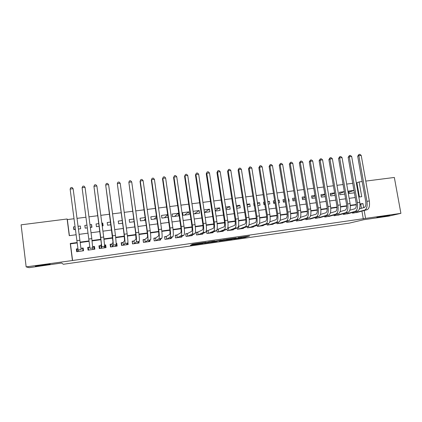 <?xml version="1.0" encoding="UTF-8"?>
<svg xmlns="http://www.w3.org/2000/svg" width="422" height="422" viewBox="0 0 422 422"><rect width="100%" height="100%" fill="white"/><g stroke="black" fill="none" stroke-linecap="round" stroke-linejoin="round"><path stroke-width="0.63" d="M233.545 239.063L245.018 237.407L249.576 236.025L237.939 237.676L241.985 237.259L233.545 239.063M50.192 264.072C50.107 263.755 37.653 265.438 35.68 266.034L35.385 266.192C35.764 266.461 47.96 264.805 49.886 264.225L50.192 264.072M388.905 215.6L389.432 215.468C391.901 214.803 380.792 216.449 377.643 217.209L377.184 217.325C374.773 217.979 385.624 216.375 388.905 215.6M191.546 244.839L190.391 245.287L202.782 243.473L206.173 242.244L192.569 244.19L191.541 244.596L192.353 244.523L204.222 242.65L201.953 243.478L191.546 244.839M365.779 181.091L394.343 177.462L400.9 213.353L388.678 216.143L363.806 219.704L349.384 223.111L63.358 264.272L61.596 263.022L29.134 267.675L26.159 266.894L21.1 224.831L67.124 218.992L69.255 235.666L76.029 234.759M400.9 213.353L365.573 218.396L364.181 210.509M77.089 242.945L70.453 243.853L72.584 260.506L365.573 218.396M72.584 260.506L26.159 266.894M219.187 241.115L232.084 239.263L236.299 237.924L223.048 239.823L219.187 241.115M216.396 241.553L204.475 243.225L209.064 241.785L214.772 241.009L213.284 241.526L214.044 241.458L221.392 240.049L216.38 241.437M74.989 226.704L73.497 226.899L74.335 229.584M78.386 229.051L80.665 228.75L80.312 226.013L78.028 226.308M89.981 224.752L91.585 224.541L91.574 227.321M86.979 225.142L84.833 225.422L85.191 228.16L87.338 227.875M102.762 223.085L102.23 225.923L103.126 225.802L102.762 223.085L101.855 223.206M98.822 223.602L96.068 223.961L96.427 226.683L99.186 226.319M113.618 221.671L113.676 222.109M110.553 222.072L107.209 222.51L107.573 225.221L110.923 224.778M122.185 220.558L118.255 221.07L118.619 223.771L122.554 223.254M134.022 221.302L133.69 221.793M133.711 219.055L129.206 219.64L129.575 222.331L134.08 221.74M145.31 218.86L144.007 220.437M145.131 217.567L140.062 218.227L140.436 220.906L145.506 220.237M156.541 216.718L154.241 219.092M156.451 216.096L150.828 216.829L151.208 219.493L156.831 218.754M167.692 214.772L164.395 217.757M167.671 214.634L161.505 215.436L161.89 218.09L168.056 217.277M178.406 213.237L178.791 215.869L172.477 216.697L172.097 214.059L178.406 213.237L174.471 216.439M188.856 211.876L189.241 214.497L182.979 215.32L182.594 212.688L188.856 211.876L184.461 215.125M193.076 211.327L199.216 210.525L194.373 213.822M204.032 209.898L209.491 209.185L204.406 212.408M214.888 208.484L219.683 207.861L215.199 210.52M225.654 207.081L229.795 206.543L225.907 208.721M236.325 205.693L239.817 205.24L236.526 206.986M246.907 204.317L249.766 203.942L247.06 205.308M257.394 202.95L259.63 202.66L257.515 203.684M254.292 205.24L254.028 205.366M253.997 203.393L253.722 203.43L254.128 205.978L254.403 205.941M267.796 201.595L269.421 201.384L267.875 202.101M264.626 203.61L263.85 203.968M264.378 202.043L263.555 202.149L263.961 204.686L264.784 204.58M278.109 200.25L279.127 200.118L278.156 200.55M274.88 202.017L273.588 202.592M274.664 200.698L273.314 200.877L273.72 203.404L275.075 203.23M288.332 198.92L288.759 198.867L288.353 199.042M285.05 200.466L283.257 201.241M284.871 199.374L282.988 199.617L283.399 202.133L285.283 201.89M295.136 198.947L292.842 199.907M294.989 198.055L292.588 198.366L293.005 200.872L295.405 200.561M305.143 197.459L302.358 198.588M305.022 196.747L302.115 197.127L302.532 199.622L305.438 199.242M315.065 195.998L311.8 197.285M314.976 195.449L311.563 195.898L311.985 198.382L315.392 197.934M324.908 194.568L321.163 196.003M324.84 194.167L320.942 194.674L321.358 197.153L325.262 196.636M334.672 193.155L330.458 194.732M334.63 192.891L330.241 193.461L330.663 195.929L335.052 195.354M344.363 191.767L339.678 193.476M344.336 191.63L339.473 192.263L339.895 194.716L344.763 194.078M352.37 212.482L352.491 213.157L357.925 212.192M343.192 213.732L343.313 214.439L348.794 213.463M333.939 214.993L334.066 215.732L339.583 214.74M324.613 216.264L324.745 217.035L330.305 216.027M315.213 217.536L315.35 218.353L320.952 217.325M305.734 218.818L305.876 219.677L311.526 218.633M296.186 220.105L296.334 221.012L302.068 220.21L302.025 219.946M286.554 221.397L286.712 222.357L292.493 221.545L292.451 221.27M276.848 222.695L277.011 223.713L282.84 222.895L282.793 222.605M267.063 223.998L267.237 225.079L273.113 224.256L273.06 223.95M257.198 225.301L257.378 226.456L263.302 225.628L263.249 225.301M247.25 226.603L247.445 227.848L253.416 227.015L253.358 226.661M237.217 227.912L237.428 229.246L243.447 228.407L243.388 228.028M227.105 229.204L227.326 230.66L233.398 229.811L233.334 229.404M216.85 230.164L217.145 232.084L223.264 231.23L223.196 230.787M208.283 230.649L206.479 230.897L206.875 233.519L213.047 232.659L212.973 232.174M197.95 232.079L196.13 232.332L196.525 234.97L202.745 234.099L202.665 233.566M187.526 233.53L185.696 233.783L186.086 236.431L192.358 235.55L192.268 234.959M177.018 234.985L175.172 235.244L175.557 237.902L181.882 237.016L181.787 236.352M166.421 236.457L164.559 236.716L164.944 239.385L171.321 238.493L171.216 237.739M155.739 237.939L153.856 238.198L154.236 240.883L160.671 239.981L160.545 239.11M144.962 239.432L143.063 239.696L143.443 242.392L149.931 241.484L149.784 240.45M134.09 240.941L132.181 241.21L132.555 243.916L139.096 242.998L138.922 241.732M123.134 242.465L121.204 242.729L121.573 245.451L128.172 244.528L127.908 242.587M112.078 244L110.131 244.269L110.501 246.997L117.158 246.068L116.788 243.346L116.324 243.41M100.927 245.546L98.964 245.815L99.328 248.563L106.043 247.624L105.679 244.887L104.624 245.034M89.68 247.107L87.702 247.382L88.061 250.135L94.834 249.191L94.47 246.443L92.814 246.67M363.305 218.939L361.923 211.116M361.427 208.294L360.71 204.227L359.977 204.327M356.347 204.823L350.323 205.646M346.71 206.136L340.591 206.975M336.999 207.466L330.774 208.315M327.203 208.8L320.878 209.665M317.328 210.151L310.898 211.026M307.369 211.506L300.833 212.403M297.325 212.878L290.684 213.785M287.197 214.265L280.451 215.183M276.985 215.658L270.127 216.591M266.683 217.061L259.715 218.016M256.296 218.48L249.212 219.451M245.815 219.909L238.625 220.896M235.249 221.355L227.938 222.352M224.588 222.811L217.161 223.824M213.838 224.277L206.289 225.306M202.993 225.759L195.323 226.804M192.052 227.252L184.261 228.318M181.017 228.761L173.099 229.837M169.881 230.28L161.837 231.377M158.651 231.81L150.475 232.928M147.315 233.361L139.012 234.495M135.879 234.922L127.444 236.072M124.342 236.494L115.77 237.665M112.7 238.087L103.991 239.274M100.953 239.691L92.101 240.899M89.095 241.31L80.133 242.529M238.783 226.414L238.404 226.466M228.698 227.811L227.785 227.943M218.533 229.225L217.077 229.426M77.901 248.743L76.34 248.959L76.698 251.728L83.53 250.768L83.171 248.009L81.182 248.284M359.428 196.968L356.922 182.773L356.316 182.853M352.723 183.306L346.678 184.076M343.102 184.53L336.962 185.311M333.401 185.764L327.161 186.556M323.621 187.009L317.281 187.816M313.757 188.259L307.316 189.082M303.814 189.525L297.267 190.359M293.786 190.802L287.134 191.646M283.674 192.084L276.916 192.944M273.477 193.381L266.614 194.257M263.196 194.69L256.217 195.576M252.825 196.008L245.736 196.91M242.365 197.338L235.165 198.256M231.815 198.678L224.504 199.611M221.175 200.033L213.743 200.977M210.441 201.399L202.892 202.36M199.617 202.776L191.947 203.747M188.697 204.164L180.906 205.155M177.678 205.561L169.765 206.569M166.569 206.975L158.53 207.999M155.354 208.399L147.188 209.439M144.044 209.839L135.747 210.894M132.629 211.29L124.205 212.361M121.114 212.757L112.558 213.843M109.498 214.234L100.805 215.336M97.772 215.721L88.942 216.845M85.946 217.225L76.999 218.364M73.961 218.749L67.346 219.593L69.403 235.645M353.963 190.375L348.63 191.071L349.057 193.513L354.39 192.817M288.759 198.867L289.17 201.378L288.748 201.431M279.127 200.118L279.538 202.644L278.52 202.776M269.421 201.384L269.827 203.916L268.202 204.132M259.63 202.66L260.036 205.203L257.8 205.498M249.766 203.942L250.172 206.495L247.308 206.875M239.817 205.24L240.223 207.803L236.726 208.262M229.795 206.543L230.19 209.122L226.05 209.665M219.683 207.861L220.078 210.446L215.283 211.079M209.491 209.185L209.887 211.786L204.422 212.503M199.216 210.525L199.606 213.136L193.466 213.943M113.845 221.645L113.982 224.377M91.585 224.541L91.943 227.273L90.34 227.479M73.497 226.899L73.855 229.647L75.343 229.452M67.346 219.593L67.124 218.992M356.922 182.773L359.127 181.935L362.166 181.55M358.821 197.053L361.733 196.663L359.127 181.935M79.072 234.358L88.029 233.16M91.036 232.759L99.882 231.578M102.915 231.177L111.63 230.016M114.694 229.605L123.266 228.46M126.363 228.049L134.803 226.925M137.925 226.508L146.234 225.401M149.383 224.979L157.564 223.887M160.74 223.465L168.795 222.389M172.002 221.961L179.925 220.906M183.159 220.474L190.96 219.435M194.215 219.002L201.895 217.979M205.182 217.541L212.741 216.533M216.048 216.09L223.486 215.099M226.82 214.656L234.147 213.674M237.502 213.231L244.713 212.266M248.089 211.818L255.183 210.873M258.586 210.42L265.57 209.486M268.993 209.027L275.872 208.115M279.317 207.656L286.079 206.754M289.545 206.289L296.207 205.403M299.694 204.934L306.245 204.063M309.753 203.594L316.205 202.734M319.734 202.265L326.079 201.415M329.624 200.946L335.875 200.112M339.436 199.638L345.586 198.815M349.168 198.34L355.218 197.533M77.036 242.55L70.258 243.478L72.405 260.284M363.674 207.661L362.952 203.562L359.955 203.968M356.337 204.464L350.302 205.287M346.699 205.778L340.565 206.616M336.988 207.102L330.748 207.951M327.187 208.436L320.852 209.301M317.312 209.787L310.872 210.662M307.348 211.142L300.807 212.039M297.304 212.514L290.658 213.421M287.176 213.896L280.419 214.819M276.964 215.289L270.096 216.222M266.662 216.692L259.683 217.647M256.27 218.111L249.18 219.076M245.794 219.54L238.588 220.521M235.223 220.98L227.901 221.977M224.562 222.436L217.124 223.449M213.806 223.903L206.252 224.931M202.961 225.38L195.286 226.424M192.021 226.872L184.219 227.938M180.98 228.376L173.057 229.457M169.844 229.895L161.795 230.992M158.609 231.43L150.432 232.543M147.273 232.976L138.965 234.105M135.837 234.532L127.397 235.687M124.3 236.109L115.723 237.275M112.653 237.697L103.939 238.884M100.905 239.295L92.054 240.503M89.047 240.915L80.08 242.138M360.71 204.227L362.952 203.562M70.453 243.853L70.258 243.478M353.968 190.401L348.83 192.232M116.788 243.346L116.345 244.053M105.679 244.887L105.157 246.306M94.47 246.443L94.101 248.41M88.462 249.196L87.95 249.265M83.414 249.898L82.97 249.961M77.226 250.763L76.34 248.959M230.233 239.511L234.695 238.198L229.067 239.1L226.588 239.907L230.233 239.511M211.781 242.054L217.715 241.031L211.781 242.054L211.68 241.41M359.46 208.848L364.276 207.497C365.652 206.785 366.143 204.844 365.737 201.674L357.682 156.224L358.964 154.436L359.913 154.325L361.211 155.396L369.319 200.993C369.93 205.767 369.181 208.679 367.087 209.723L356.368 212.614M361.211 155.396L358.832 155.671L366.934 201.315C367.541 206.094 366.808 209.006 364.724 210.056L354.09 212.936M358.964 154.436L358.832 155.671L357.682 156.224M353.494 212.176L353.641 212.994M349.827 210.225L354.781 208.806C356.121 208.099 356.585 206.158 356.173 202.971L348.161 157.332L349.427 155.533L350.381 155.423L351.674 156.499L359.744 202.291C360.356 207.086 359.644 210.003 357.613 211.047L347.222 213.896M351.674 156.499L349.279 156.778L357.339 202.618C357.946 207.413 357.249 210.335 355.234 211.375L344.922 214.212M349.427 155.533L349.279 156.778L348.161 157.332M344.341 213.416L344.489 214.276M340.111 211.612L345.212 210.13C346.504 209.428 346.947 207.476 346.536 204.28L338.56 158.44L339.805 156.641L340.77 156.53L342.057 157.612L350.086 203.599C350.703 208.415 350.028 211.338 348.06 212.377L338.006 215.183M342.057 157.612L339.641 157.891L347.659 203.931C348.277 208.748 347.607 211.675 345.66 212.709L335.69 215.505M339.805 156.641L339.641 157.891L338.56 158.44M335.11 214.661L335.268 215.563M330.32 213.02L335.569 211.459C336.814 210.763 337.231 208.811 336.819 205.598L328.88 159.563L330.109 157.759L331.085 157.643L332.362 158.735L340.354 204.923C340.965 209.755 340.327 212.688 338.433 213.717L328.712 216.481M332.362 158.735L329.925 159.015L337.906 205.25C338.523 210.093 337.89 213.026 336.012 214.054L326.38 216.808M330.109 157.759L329.925 159.015L328.88 159.563M325.81 215.916L325.974 216.866M320.446 214.445L325.842 212.804C327.039 212.108 327.435 210.151 327.024 206.928L319.127 160.692L320.335 158.883L321.316 158.772L322.587 159.864L330.537 206.252C331.154 211.105 330.553 214.044 328.727 215.067L319.348 217.789M322.587 159.864L320.129 160.149L328.068 206.585C328.685 211.443 328.094 214.387 326.285 215.41L316.996 218.121M320.335 158.883L320.129 160.149L319.127 160.692M316.437 217.172L316.606 218.174M310.486 215.885L316.036 214.16C317.186 213.469 317.555 211.506 317.144 208.268L309.289 161.832L310.476 160.017L311.468 159.906L312.728 161.004L320.636 207.592C321.258 212.466 320.694 215.415 318.937 216.433L309.912 219.113M312.728 161.004L310.254 161.294L318.146 207.93C318.774 212.809 318.214 215.758 316.479 216.776L307.543 219.445M310.476 160.017L310.254 161.294L309.289 161.832M306.989 218.438L307.163 219.498M300.448 217.341L306.145 215.526C307.253 214.84 307.596 212.873 307.179 209.623L299.367 162.982L300.538 161.162L301.535 161.046L302.79 162.153L310.655 208.948C311.278 213.843 310.75 216.797 309.068 217.805L300.401 220.442M302.79 162.153L300.295 162.444L308.144 209.291C308.772 214.186 308.25 217.14 306.588 218.153L298.011 220.775M300.538 161.162L300.295 162.444L299.367 162.982M297.463 219.709L297.647 220.827M290.32 218.823L296.175 216.903C297.236 216.222 297.552 214.249 297.13 210.984L289.365 164.142L290.515 162.317L291.518 162.201L292.768 163.314L300.585 210.314C301.218 215.231 300.728 218.19 299.114 219.192L290.811 221.782M292.768 163.314L290.252 163.604L298.059 210.657C298.686 215.579 298.206 218.538 296.613 219.54L288.4 222.12M290.515 162.317L290.252 163.604L289.365 164.142M287.862 220.98L288.052 222.167M280.108 220.321L286.127 218.29C287.129 217.615 287.424 215.637 287.002 212.361L279.28 165.308L280.408 163.483L281.421 163.361L282.666 164.485L290.436 211.691C291.069 216.628 290.616 219.593 289.081 220.59L281.147 223.132M282.666 164.485L280.124 164.775L287.883 212.039C288.516 216.977 288.073 219.946 286.559 220.938L278.715 223.475M280.408 163.483L280.124 164.775L279.28 165.308M278.177 222.257L278.383 223.523M269.811 221.84L275.988 219.693C276.943 219.018 277.207 217.04 276.785 213.748L269.109 166.49L270.217 164.654L271.24 164.538L272.475 165.661L280.197 213.078C280.836 218.037 280.419 221.007 278.958 221.998L271.399 224.499M272.475 165.661L269.911 165.957L277.623 213.427C278.262 218.39 277.861 221.365 276.415 222.352L268.951 224.842M270.217 164.654L269.911 165.957L269.109 166.49M268.418 223.533L268.635 224.884M259.424 223.391L265.765 221.102C266.667 220.437 266.904 218.448 266.482 215.146L258.855 167.676L259.936 165.835L260.97 165.719L262.194 166.854L269.874 214.482C270.513 219.456 270.138 222.436 268.756 223.417L261.577 225.87M262.194 166.854L259.614 167.149L267.279 214.83C267.917 219.815 267.553 222.795 266.192 223.776L259.113 226.218M259.936 165.835L259.614 167.149L258.855 167.676M258.58 224.799L258.813 226.255M248.943 224.968L255.452 222.526C256.302 221.867 256.518 219.873 256.091 216.555L248.511 168.874L249.571 167.033L250.61 166.912L251.828 168.051L259.461 215.895C260.1 220.891 259.767 223.876 258.464 224.852L251.676 227.258M251.828 168.051L249.228 168.352L256.84 216.249C257.483 221.249 257.162 224.24 255.88 225.211L249.186 227.606M249.571 167.033L249.228 168.352L248.511 168.874M248.611 225.791L248.906 227.643M238.383 226.551L245.055 223.966C245.852 223.307 246.037 221.313 245.609 217.979L238.082 170.082L239.116 168.236L240.165 168.114L241.379 169.259L248.954 217.319C249.602 222.336 249.312 225.332 248.089 226.297L241.695 228.65M241.379 169.259L238.752 169.565L246.316 217.673C246.965 222.7 246.685 225.696 245.477 226.661L239.184 229.004M239.116 168.236L238.752 169.565L238.082 170.082M238.525 226.514L238.915 229.04M227.748 228.08L234.569 225.411C235.312 224.762 235.471 222.763 235.038 219.414L227.558 171.3L228.571 169.449L229.631 169.327L230.834 170.477L238.361 218.754C239.01 223.797 238.762 226.799 237.618 227.753L231.631 230.059M230.834 170.477L228.186 170.783L235.698 219.113C236.346 224.161 236.114 227.163 234.991 228.123L229.099 230.412M228.571 169.449L228.186 170.783L227.558 171.3M228.46 227.912L228.851 230.449M217.029 229.631L223.992 226.872C224.678 226.229 224.81 224.224 224.372 220.859L216.95 172.529L217.937 170.673L219.007 170.551L220.2 171.707L227.674 220.205C228.328 225.269 228.123 228.276 227.062 229.225L221.481 231.478M220.2 171.707L217.525 172.018L224.989 220.569C225.643 225.638 225.448 228.645 224.409 229.594L218.928 231.836M217.937 170.673L217.525 172.018L216.95 172.529M218.311 229.32L218.696 231.868M206.516 231.124L213.321 228.344C213.954 227.706 214.054 225.696 213.616 222.32L206.247 173.769L207.213 171.907L208.289 171.786L209.476 172.951L216.897 221.666C217.552 226.751 217.393 229.763 216.412 230.707L211.248 232.907M209.476 172.951L206.78 173.263L214.186 222.035C214.845 227.126 214.692 230.138 213.738 231.082L208.679 233.271M207.213 171.907L206.247 173.769M208.078 230.739L208.463 233.297M196.167 232.564L197.76 232.174L202.565 229.832C203.14 229.199 203.209 227.184 202.771 223.792L195.455 175.019L196.394 173.152L197.48 173.031L198.656 174.202L206.026 223.143C206.68 228.249 206.564 231.267 205.672 232.205L200.935 234.352M198.656 174.202L195.935 174.513L203.288 223.512C203.947 228.624 203.847 231.646 202.977 232.58L198.34 234.716M196.394 173.152L195.455 175.019M197.76 232.174L198.14 234.743M185.733 234.025L187.357 233.619L191.709 231.33C192.226 230.702 192.263 228.682 191.825 225.279L184.567 176.28L185.48 174.413L186.577 174.286L187.743 175.462L195.054 224.631C195.718 229.758 195.644 232.786 194.843 233.714L190.533 235.808M187.743 175.462L185 175.779L192.295 225.005C192.959 230.138 192.901 233.166 192.115 234.089L187.917 236.172M185.48 174.413L184.567 176.28M187.357 233.619L187.737 236.199M175.209 235.492L176.865 235.075L180.758 232.844C181.217 232.221 181.228 230.196 180.785 226.778L173.579 177.556L174.471 175.679L175.573 175.552L176.734 176.739L183.987 226.129C184.651 231.282 184.63 234.315 183.913 235.233L180.041 237.275M176.734 176.739L173.964 177.055L181.207 226.508C181.871 231.667 181.861 234.701 181.165 235.618L177.404 237.644M174.471 175.679L173.579 177.556M176.865 235.075L177.245 237.665M170.135 238.361L170.177 238.652M164.596 236.974L166.289 236.542L169.718 234.368C170.113 233.751 170.092 231.725 169.644 228.286L162.502 178.838L163.361 176.955L164.48 176.829L165.624 178.021L172.825 227.643C173.495 232.817 173.516 235.861 172.888 236.768L169.465 238.752M165.624 178.021L162.834 178.342L170.019 228.022C170.688 233.208 170.72 236.251 170.119 237.153L166.806 239.126M163.361 176.955L162.502 178.838M166.289 236.542L166.664 239.142M153.898 238.488L154.278 240.878M159.548 239.759L159.6 240.134M153.935 238.462L155.623 238.024L158.577 235.909C158.909 235.297 158.857 233.266 158.408 229.816L151.324 180.131L152.157 178.248L153.286 178.116L154.42 179.318L161.557 229.172C162.233 234.368 162.301 237.417 161.768 238.319L158.799 240.245M154.42 179.318L151.609 179.645L158.725 229.557C159.4 234.759 159.484 237.813 158.973 238.704L156.119 240.619M152.157 178.248L151.324 180.131M155.623 238.024L155.992 240.635M143.116 240.044L143.564 242.376M148.86 241.136L148.929 241.627M143.222 239.949L144.862 239.517L147.336 237.459C147.61 236.853 147.521 234.817 147.072 231.351L140.046 181.439L140.853 179.55L141.992 179.419L143.121 180.627L150.195 230.713C150.87 235.935 150.992 238.989 150.548 239.881L148.043 241.748M143.121 180.627L140.278 180.954L147.336 231.103C148.017 236.331 148.148 239.385 147.732 240.271L145.337 242.128M140.853 179.55L140.046 181.439M144.862 239.517L145.231 242.144M132.239 241.637L132.761 243.884M138.084 242.476L138.173 243.13M131.717 181.945L128.847 182.278L129.448 180.864L130.593 180.732L131.717 181.945L138.727 232.269C139.408 237.512 139.577 240.577 139.234 241.458L137.192 243.267M132.424 241.447L134.017 241.02L135.995 239.026L135.631 232.907L128.847 182.278L135.842 232.659C136.528 237.913 136.707 240.973 136.385 241.853L134.465 243.647M134.017 241.02L134.381 243.658M121.283 243.299L121.531 242.961L121.863 245.409M127.196 243.737L127.323 244.644M120.207 183.275L117.316 183.607L117.944 182.188L119.099 182.056L120.207 183.275L127.154 233.835C127.84 239.105 128.061 242.175 127.813 243.046L126.252 244.797M121.531 242.961L123.076 242.539L124.553 240.609L124.089 234.474L117.316 183.607L124.247 234.231C124.933 239.506 125.165 242.576 124.944 243.447L123.504 245.182M123.076 242.539L123.435 245.187M110.247 245.103L110.543 244.486L110.875 246.944M116.192 244.802L116.382 246.179M108.596 184.62L105.679 184.957L106.333 183.523L107.499 183.391L108.596 184.62L115.48 235.423L116.287 244.649L115.217 246.337M110.543 244.486L112.041 244.069L113.006 242.202L105.679 184.957L112.547 235.819L113.391 245.055L112.447 246.728M112.041 244.069L112.4 246.733M99.36 248.558L99.465 246.026L99.792 248.495M104.64 245.245L105.015 245.256L105.347 247.719M96.881 185.975L93.937 186.313L94.618 184.873L95.794 184.736L96.881 185.975L103.696 237.022L104.667 246.269L104.086 247.893M99.465 246.026L100.911 245.615L101.359 243.81L93.937 186.313L100.737 237.422L101.744 246.675L101.291 248.289M100.911 245.615L101.264 248.289M88.42 249.202L88.53 250.072L88.42 249.202M88.557 250.067L88.293 247.577L88.615 250.061M92.829 246.786L93.89 246.801L94.217 249.275M85.059 187.342L82.09 187.684L82.796 186.234L83.983 186.097L85.059 187.342L91.806 238.63L92.861 249.465M89.986 248.315L82.09 187.684L89.986 248.315L92.935 247.904M88.293 247.577L89.686 247.176M77.922 248.874L77.02 249.144L77.342 251.639M83.176 250.821L83.065 249.945L83.166 250.821M83.123 250.826L82.67 248.358L82.992 250.847M81.098 249.55L73.133 188.718L81.098 249.55L78.123 249.966L78.692 251.449M81.198 248.352L82.67 248.358M70.131 189.067L70.87 187.611L72.067 187.468L73.133 188.718L70.131 189.067L78.123 249.966M245.008 237.407L244.887 236.652L245.018 237.407M243.726 236.816L243.853 237.612M226.493 239.29L226.588 239.907M213.231 241.189L213.284 241.526M212.535 241.289L212.604 241.764M198.398 243.315L198.44 243.605M197.238 243.478L197.29 243.816M202.766 243.183L202.808 243.468M367.087 209.723L364.724 210.056M369.319 200.993L366.934 201.315M357.613 211.047L355.234 211.375M359.744 202.291L357.339 202.618M348.06 212.377L345.66 212.709M350.086 203.599L347.659 203.931M338.433 213.717L336.012 214.054M340.354 204.923L337.906 205.25M328.727 215.067L326.285 215.41M330.537 206.252L328.068 206.585M318.937 216.433L316.479 216.776M320.636 207.592L318.146 207.93M309.068 217.805L306.588 218.153M310.655 208.948L308.144 209.291M299.114 219.192L296.613 219.54M300.585 210.314L298.059 210.657M289.081 220.59L286.559 220.938M290.436 211.691L287.883 212.039M278.958 221.998L276.415 222.352M280.197 213.078L277.623 213.427M268.756 223.417L266.192 223.776M269.874 214.482L267.279 214.83M258.464 224.852L255.88 225.211M259.461 215.895L256.84 216.249M248.089 226.297L245.477 226.661M248.954 217.319L246.316 217.673M237.618 227.753L234.991 228.123M238.361 218.754L235.698 219.113M227.062 229.225L224.409 229.594M227.674 220.205L224.989 220.569M216.412 230.707L213.738 231.082M216.897 221.666L214.186 222.035M205.672 232.205L202.977 232.58M206.026 223.143L203.288 223.512M194.843 233.714L192.115 234.089M195.054 224.631L192.295 225.005M183.913 235.233L181.165 235.618M183.987 226.129L181.207 226.508M172.888 236.768L170.119 237.153M172.825 227.643L170.019 228.022M161.768 238.319L158.973 238.704M161.557 229.172L158.725 229.557M150.548 239.881L147.732 240.271M150.195 230.713L147.336 231.103M139.234 241.458L136.385 241.853M138.727 232.269L135.842 232.659M127.813 243.046L124.944 243.447M127.154 233.835L124.247 234.231M116.287 244.649L113.391 245.055M115.48 235.423L112.547 235.819M104.667 246.269L101.744 246.675M103.696 237.022L100.737 237.422M91.806 238.63L88.82 239.037M79.811 240.26L76.793 240.672M212.556 241.284L212.63 241.759M198.366 243.32L198.409 243.615M202.739 243.193L202.782 243.473"/></g></svg>
